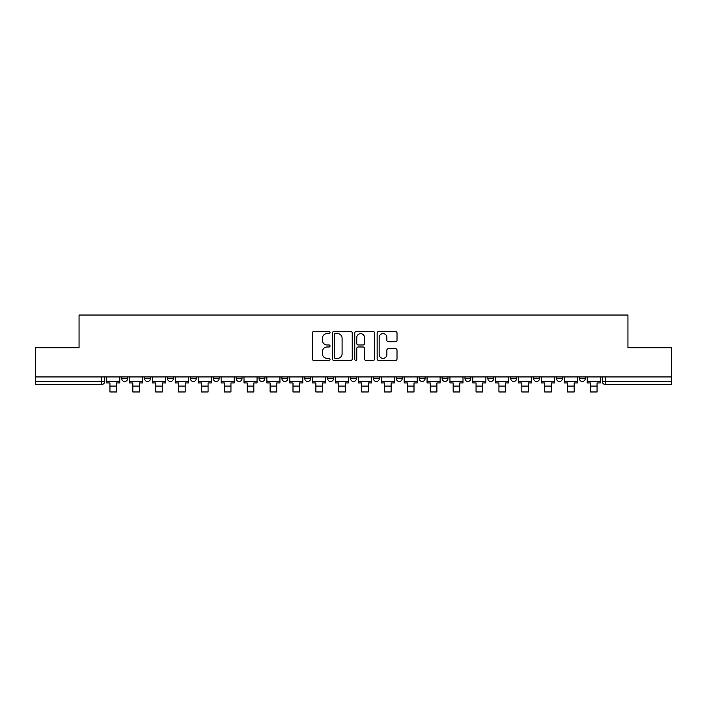 <?xml version="1.0" encoding="UTF-8"?>
<svg xmlns="http://www.w3.org/2000/svg" width="707" height="707" viewBox="0 0 707 707"><rect width="100%" height="100%" fill="white"/><g stroke="black" fill="none" stroke-linecap="round" stroke-linejoin="round"><path stroke-width="1.06" d="M330.028 332.59A1.007 1.007 0 0 0 329.02 331.583L313.722 331.583A1.441 1.441 0 0 0 312.291 333.024L312.291 358.944A1.441 1.441 0 0 0 313.722 360.384L329.02 360.384A1.007 1.007 0 0 0 330.028 359.368A1.007 1.007 0 0 0 329.02 358.361L327.041 358.361A4.604 4.604 0 0 1 322.436 353.756L322.436 351.6A4.604 4.604 0 0 1 327.041 346.987L329.02 346.987A1.007 1.007 0 0 0 330.028 345.979A1.007 1.007 0 0 0 329.02 344.972L327.041 344.972A4.604 4.604 0 0 1 322.436 340.367L322.436 338.211A4.604 4.604 0 0 1 327.041 333.598L329.02 333.598A1.007 1.007 0 0 0 330.028 332.59M579.387 378.545L579.387 376.928L579.387 378.545A2.934 2.934 0 0 0 582.321 381.48A2.934 2.934 0 0 1 579.387 378.545L585.255 378.545A2.934 2.934 0 0 1 582.321 381.48M510.746 376.928L510.746 378.545L516.605 378.545A2.934 2.934 0 0 1 513.671 381.48A2.934 2.934 0 0 1 510.746 378.545L510.746 376.928M487.857 376.928L487.857 378.545L493.725 378.545A2.934 2.934 0 0 1 490.791 381.48A2.934 2.934 0 0 1 487.857 378.545L487.857 376.928M350.566 376.928L350.566 378.545L356.434 378.545A2.934 2.934 0 0 1 353.5 381.48A2.934 2.934 0 0 1 350.566 378.545L350.566 376.928M327.686 376.928L327.686 378.545L333.554 378.545A2.934 2.934 0 0 1 330.62 381.48A2.934 2.934 0 0 1 327.686 378.545L327.686 376.928M213.275 378.545L213.275 376.928L213.275 378.545A2.934 2.934 0 0 0 216.209 381.48A2.934 2.934 0 0 1 213.275 378.545L219.143 378.545A2.934 2.934 0 0 1 216.209 381.48M190.395 376.928L190.395 378.545L196.254 378.545A2.934 2.934 0 0 1 193.329 381.48A2.934 2.934 0 0 1 190.395 378.545L190.395 376.928M167.506 376.928L167.506 378.545L173.374 378.545A2.934 2.934 0 0 1 170.44 381.48A2.934 2.934 0 0 1 167.506 378.545L167.506 376.928M144.626 378.545L144.626 376.928L144.626 378.545A2.934 2.934 0 0 0 147.56 381.48A2.934 2.934 0 0 1 144.626 378.545L150.494 378.545A2.934 2.934 0 0 1 147.56 381.48A2.934 2.934 0 0 0 150.494 378.545A2.934 2.934 0 0 1 147.56 381.48M121.745 378.545L121.745 376.928L121.745 378.545A2.934 2.934 0 0 0 124.679 381.48A2.934 2.934 0 0 1 121.745 378.545L127.614 378.545A2.934 2.934 0 0 1 124.679 381.48A2.934 2.934 0 0 0 127.614 378.545A2.934 2.934 0 0 1 124.679 381.48M395.575 341.737A1.441 1.441 0 0 0 397.016 340.297L397.016 333.024A1.441 1.441 0 0 0 395.575 331.583L378.59 331.583A1.441 1.441 0 0 0 377.149 333.024L377.149 358.944A1.441 1.441 0 0 0 378.59 360.384L395.575 360.384A1.441 1.441 0 0 0 397.016 358.944L397.016 350.159A1.441 1.441 0 0 0 395.575 348.719L388.302 348.719A1.441 1.441 0 0 0 386.87 350.159L386.87 354.516A3.853 3.853 0 0 1 383.017 358.361A3.853 3.853 0 0 1 379.164 354.516L379.164 337.451A3.853 3.853 0 0 1 383.017 333.598A3.853 3.853 0 0 1 386.87 337.451L386.87 340.297A1.441 1.441 0 0 0 388.302 341.737L395.575 341.737M35.35 376.928L35.35 347.747L79.06 347.747L79.06 315.03L627.94 315.03L627.94 347.747L671.65 347.747L671.65 376.928L35.35 376.928L35.35 381.48L104.733 381.48L104.733 376.928M352.236 333.024A1.441 1.441 0 0 0 350.805 331.583L333.81 331.583A1.441 1.441 0 0 0 332.37 333.024L332.37 358.944A1.441 1.441 0 0 0 333.81 360.384L350.805 360.384A1.441 1.441 0 0 0 352.236 358.944L352.236 333.024M356.195 331.583L373.19 331.583A1.441 1.441 0 0 1 374.63 333.024L374.63 358.944A1.441 1.441 0 0 1 373.19 360.384L365.917 360.384A1.441 1.441 0 0 1 364.476 358.944L364.476 348.427A1.441 1.441 0 0 0 363.036 346.987L358.219 346.987A1.441 1.441 0 0 0 356.779 348.427L356.779 359.368A1.007 1.007 0 0 1 355.771 360.384A1.007 1.007 0 0 1 354.764 359.368L354.764 333.024A1.441 1.441 0 0 1 356.195 331.583M602.267 376.928L602.267 381.48L671.65 381.48L671.65 384.414L605.201 384.414A2.934 2.934 0 0 1 602.267 381.48M671.65 376.928L671.65 381.48M101.799 376.928L101.799 384.414A2.934 2.934 0 0 0 104.733 381.48A2.934 2.934 0 0 1 101.799 384.414L35.35 384.414L35.35 381.48M585.255 376.928L585.255 378.545L585.255 376.928M562.374 376.928L562.374 378.545A2.934 2.934 0 0 1 559.44 381.48A2.934 2.934 0 0 1 556.506 378.545L562.374 378.545L562.374 376.928M556.506 376.928L556.506 378.545M539.494 376.928L539.494 378.545A2.934 2.934 0 0 1 536.56 381.48A2.934 2.934 0 0 1 533.626 378.545L539.494 378.545A2.934 2.934 0 0 1 536.56 381.48A2.934 2.934 0 0 0 539.494 378.545M533.626 376.928L533.626 378.545M516.605 376.928L516.605 378.545L516.605 376.928M493.725 376.928L493.725 378.545L493.725 376.928M470.844 376.928L470.844 378.545A2.934 2.934 0 0 1 467.91 381.48A2.934 2.934 0 0 1 464.976 378.545L470.844 378.545M464.976 376.928L464.976 378.545M447.964 376.928L447.964 378.545A2.934 2.934 0 0 1 445.03 381.48A2.934 2.934 0 0 1 442.096 378.545L447.964 378.545A2.934 2.934 0 0 1 445.03 381.48A2.934 2.934 0 0 0 447.964 378.545M442.096 376.928L442.096 378.545M425.084 376.928L425.084 378.545A2.934 2.934 0 0 1 422.15 381.48A2.934 2.934 0 0 1 419.216 378.545A2.934 2.934 0 0 0 422.15 381.48M419.216 376.928L419.216 378.545L425.084 378.545M402.195 376.928L402.195 378.545A2.934 2.934 0 0 1 399.261 381.48A2.934 2.934 0 0 1 396.327 378.545L402.195 378.545L402.195 376.928M396.327 376.928L396.327 378.545M379.314 376.928L379.314 378.545A2.934 2.934 0 0 1 376.38 381.48A2.934 2.934 0 0 1 373.446 378.545L379.314 378.545A2.934 2.934 0 0 1 376.38 381.48A2.934 2.934 0 0 0 379.314 378.545L379.314 376.928M373.446 376.928L373.446 378.545M356.434 376.928L356.434 378.545M333.554 376.928L333.554 378.545L333.554 376.928M310.673 376.928L310.673 378.545A2.934 2.934 0 0 1 307.739 381.48A2.934 2.934 0 0 1 304.805 378.545L310.673 378.545L310.673 376.928M304.805 376.928L304.805 378.545M287.784 376.928L287.784 378.545A2.934 2.934 0 0 1 284.85 381.48A2.934 2.934 0 0 1 281.916 378.545L287.784 378.545M281.916 376.928L281.916 378.545M264.904 376.928L264.904 378.545A2.934 2.934 0 0 1 261.97 381.48A2.934 2.934 0 0 1 259.036 378.545A2.934 2.934 0 0 0 261.97 381.48M259.036 376.928L259.036 378.545L264.904 378.545M242.024 376.928L242.024 378.545A2.934 2.934 0 0 1 239.09 381.48A2.934 2.934 0 0 1 236.156 378.545A2.934 2.934 0 0 0 239.09 381.48A2.934 2.934 0 0 0 242.024 378.545A2.934 2.934 0 0 1 239.09 381.48M236.156 376.928L236.156 378.545L242.024 378.545M219.143 376.928L219.143 378.545M196.254 376.928L196.254 378.545A2.934 2.934 0 0 1 193.329 381.48A2.934 2.934 0 0 0 196.254 378.545L196.254 376.928M173.374 376.928L173.374 378.545A2.934 2.934 0 0 1 170.44 381.48A2.934 2.934 0 0 0 173.374 378.545L173.374 376.928M150.494 376.928L150.494 378.545L150.494 376.928M127.614 376.928L127.614 378.545L127.614 376.928M335.392 333.598A1.007 1.007 0 0 0 334.384 334.605L334.384 357.353A1.007 1.007 0 0 0 335.392 358.361L337.486 358.361A4.604 4.604 0 0 0 342.091 353.756L342.091 338.211A4.604 4.604 0 0 0 337.486 333.598L335.392 333.598M364.476 337.522A3.853 3.853 0 0 0 360.623 333.669A3.853 3.853 0 0 0 356.779 337.522L356.779 343.531A1.441 1.441 0 0 0 358.219 344.972L363.036 344.972A1.441 1.441 0 0 0 364.476 343.531L364.476 337.522M106.713 381.48L119.766 381.48L119.766 382.947L116.54 382.947L116.54 391.97L109.939 391.97L109.939 382.947L106.713 382.947L106.713 376.928M119.766 381.48L119.766 376.928M129.593 381.48L142.646 381.48L142.646 382.947L139.42 382.947L139.42 391.97L132.819 391.97L132.819 382.947L129.593 382.947L129.593 376.928M142.646 381.48L142.646 376.928M152.473 381.48L165.526 381.48L165.526 382.947L162.301 382.947L162.301 391.97L155.699 391.97L155.699 382.947L152.473 382.947L152.473 376.928M165.526 381.48L165.526 376.928M175.354 381.48L188.416 381.48L188.416 382.947L185.181 382.947L185.181 391.97L178.579 391.97L178.579 382.947L175.354 382.947L175.354 376.928M188.416 381.48L188.416 376.928M198.243 381.48L211.296 381.48L211.296 382.947L208.07 382.947L208.07 391.97L201.468 391.97L201.468 382.947L198.243 382.947L198.243 376.928M211.296 381.48L211.296 376.928M221.123 381.48L234.176 381.48L234.176 382.947L230.95 382.947L230.95 391.97L224.349 391.97L224.349 382.947L221.123 382.947L221.123 376.928M234.176 381.48L234.176 376.928M244.003 381.48L257.056 381.48L257.056 382.947L253.831 382.947L253.831 391.97L247.229 391.97L247.229 382.947L244.003 382.947L244.003 376.928M257.056 381.48L257.056 376.928M266.884 381.48L279.937 381.48L279.937 382.947L276.711 382.947L276.711 391.97L270.109 391.97L270.109 382.947L266.884 382.947L266.884 376.928M279.937 381.48L279.937 376.928M289.764 381.48L302.826 381.48L302.826 382.947L299.591 382.947L299.591 391.97L292.998 391.97L292.998 382.947L289.764 382.947L289.764 376.928M302.826 381.48L302.826 376.928M312.653 381.48L325.706 381.48L325.706 382.947L322.48 382.947L322.48 391.97L315.879 391.97L315.879 382.947L312.653 382.947L312.653 376.928M325.706 381.48L325.706 376.928M335.533 381.48L348.586 381.48L348.586 382.947L345.361 382.947L345.361 391.97L338.759 391.97L338.759 382.947L335.533 382.947L335.533 376.928M348.586 381.48L348.586 376.928M358.414 381.48L371.467 381.48L371.467 382.947L368.241 382.947L368.241 391.97L361.639 391.97L361.639 382.947L358.414 382.947L358.414 376.928M371.467 381.48L371.467 376.928M381.294 381.48L394.347 381.48L394.347 382.947L391.121 382.947L391.121 391.97L384.52 391.97L384.52 382.947L381.294 382.947L381.294 376.928M394.347 381.48L394.347 376.928M404.174 381.48L417.236 381.48L417.236 382.947L414.002 382.947L414.002 391.97L407.409 391.97L407.409 382.947L404.174 382.947L404.174 376.928M417.236 381.48L417.236 376.928M427.063 381.48L440.116 381.48L440.116 382.947L436.891 382.947L436.891 391.97L430.289 391.97L430.289 382.947L427.063 382.947L427.063 376.928M440.116 381.48L440.116 376.928M449.944 381.48L462.997 381.48L462.997 382.947L459.771 382.947L459.771 391.97L453.169 391.97L453.169 382.947L449.944 382.947L449.944 376.928M462.997 381.48L462.997 376.928M472.824 381.48L485.877 381.48L485.877 382.947L482.651 382.947L482.651 391.97L476.05 391.97L476.05 382.947L472.824 382.947L472.824 376.928M485.877 381.48L485.877 376.928M495.704 381.48L508.757 381.48L508.757 382.947L505.532 382.947L505.532 391.97L498.93 391.97L498.93 382.947L495.704 382.947L495.704 376.928M508.757 381.48L508.757 376.928M518.584 381.48L531.646 381.48L531.646 382.947L528.421 382.947L528.421 391.97L521.819 391.97L521.819 382.947L518.584 382.947L518.584 376.928M531.646 381.48L531.646 376.928M541.474 381.48L554.527 381.48L554.527 382.947L551.301 382.947L551.301 391.97L544.699 391.97L544.699 382.947L541.474 382.947L541.474 376.928M554.527 381.48L554.527 376.928M564.354 381.48L577.407 381.48L577.407 382.947L574.181 382.947L574.181 391.97L567.58 391.97L567.58 382.947L564.354 382.947L564.354 376.928M577.407 381.48L577.407 376.928M587.234 381.48L600.287 381.48L600.287 382.947L597.062 382.947L597.062 391.97L590.46 391.97L590.46 382.947L587.234 382.947L587.234 376.928M600.287 381.48L600.287 376.928M605.201 376.928L605.201 384.414M109.939 386.102L116.54 386.102M132.819 386.102L139.42 386.102M155.699 386.102L162.301 386.102M178.579 386.102L185.181 386.102M201.468 386.102L208.07 386.102M224.349 386.102L230.95 386.102M247.229 386.102L253.831 386.102M270.109 386.102L276.711 386.102M292.998 386.102L299.591 386.102M315.879 386.102L322.48 386.102M338.759 386.102L345.361 386.102M361.639 386.102L368.241 386.102M384.52 386.102L391.121 386.102M407.409 386.102L414.002 386.102M430.289 386.102L436.891 386.102M453.169 386.102L459.771 386.102M476.05 386.102L482.651 386.102M498.93 386.102L505.532 386.102M521.819 386.102L528.421 386.102M544.699 386.102L551.301 386.102M567.58 386.102L574.181 386.102M590.46 386.102L597.062 386.102"/></g></svg>
